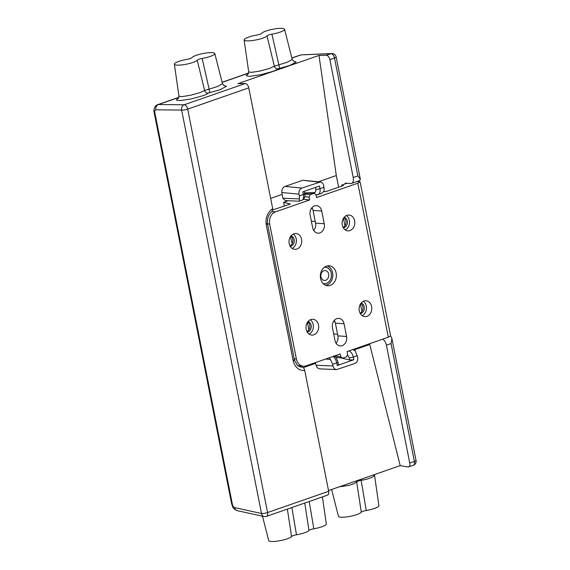 <?xml version="1.0" encoding="UTF-8"?>
<svg xmlns="http://www.w3.org/2000/svg" width="570" height="570" viewBox="0 0 570 570"><rect width="100%" height="100%" fill="white"/><g stroke="black" fill="none" stroke-linecap="round" stroke-linejoin="round"><path stroke-width="0.85" d="M293.906 61.346L292.239 59.494L287.009 62.33L274.37 66.22A3.306 3.128 -129.7 0 0 278.224 68.799L279.507 68.35L278.844 64.659L271.911 34.157C269.282 34.649 267.636 35.226 266.988 35.874L274.37 66.22L269.574 68.4L260.041 71.036L251.484 72.376L248.698 71.906L248.064 74.086M266.988 35.874A11.728 2.33 168.8 0 1 254.854 40.164A11.728 2.33 168.8 0 1 244.117 39.9A11.728 2.33 168.8 0 1 248.62 37.086A11.728 2.33 168.8 0 1 256.778 35.062C259.407 34.571 261.053 34.001 261.701 33.345A11.728 2.33 168.8 0 1 266.062 31.015A11.728 2.33 168.8 0 1 277.896 28.5A11.728 2.33 168.8 0 1 284.565 29.277A11.728 2.33 168.8 0 1 271.911 34.157M224.145 85.628L222.478 83.776L217.256 86.612L204.616 90.495A3.306 3.128 -129.7 0 0 208.47 93.074L209.746 92.632L209.09 88.941L202.158 58.439C199.521 58.931 197.883 59.501 197.227 60.156L204.616 90.495L199.814 92.682L190.287 95.318L181.73 96.658L178.937 96.188L178.303 98.368M197.227 60.156A11.728 2.33 168.8 0 1 185.093 64.446A11.728 2.33 168.8 0 1 174.363 64.182A11.728 2.33 168.8 0 1 178.866 61.368A11.728 2.33 168.8 0 1 187.017 59.344C189.653 58.852 191.292 58.275 191.947 57.627A11.728 2.33 168.8 0 1 196.308 55.297A11.728 2.33 168.8 0 1 208.143 52.782A11.728 2.33 168.8 0 1 214.805 53.551A11.728 2.33 168.8 0 1 202.158 58.439M279.507 68.35L289.695 65.5L296.193 62.044L293.543 61.189M209.746 92.632L219.942 89.782L226.44 86.319L223.789 85.464M328.662 491.283L267.572 512.544A4.296 2.43 70.8 0 1 266.418 516.399L327.508 495.13A4.296 2.43 -109.2 0 0 328.662 491.283L304.743 370.472C304.245 368.512 303.375 367.372 302.129 367.066A10.901 8.728 -85.5 0 1 301.288 367.051C298.979 366.489 297.597 365.805 297.134 365L294.483 360.09L267.48 223.718C267.038 218.296 268.57 214.249 272.068 211.577L272.702 208.67L248.784 87.858A4.296 2.43 -109.2 0 0 245.25 83.519L237.904 83.662L318.986 55.44L326.332 55.297A4.296 2.43 70.8 0 1 329.866 59.636L353.208 177.512L357.846 175.895L360.361 179.237L359.663 180.555L351.434 183.433A6.605 3.734 -109.2 0 0 353.208 177.512M339.293 486.83L349.025 485.384L354.269 483.574L356.678 481.907L361.302 512.223C361.957 511.568 363.596 510.998 366.232 510.506L361.152 480.346L366.603 479.277L371.797 477.461L373.493 476.434L374.462 474.589M304.772 503.046L308.961 530.471C309.624 529.829 311.241 529.266 313.814 528.782L309.218 501.5M287.373 509.103L291.548 536.505C292.196 535.85 293.842 535.28 296.478 534.788L291.883 507.535M308.961 530.471A11.728 2.33 168.8 0 1 296.478 534.788M361.302 512.223A11.728 2.33 168.8 0 1 349.296 516.491A11.728 2.33 168.8 0 1 338.445 516.292L331.633 489.495M291.548 536.505A11.728 2.33 168.8 0 1 279.535 540.773A11.728 2.33 168.8 0 1 268.691 540.574L262.492 516.185M390.422 336.129L391.198 336.728L391.904 338.658L391.049 343.567L386.403 345.185L409.745 463.061A4.296 2.43 70.8 0 1 408.59 466.908A4.296 2.43 70.8 0 1 407.842 466.965L400.204 465.626L328.527 490.578M322.442 496.897L326.318 523.972A11.728 2.33 168.8 0 1 313.814 528.782M374.483 474.824L378.893 505.668A11.728 2.33 168.8 0 1 366.232 510.506M282.884 198.21L285.271 200.612L299.25 201.21L299.435 198.923L282.884 198.21L282.129 194.398L270.672 198.388M303.254 367.636L315.581 363.346L315.431 362.591M354.027 349.966L369.766 344.487L369.617 343.731M338.623 187.216L336.314 175.539L318.459 181.759M317.782 194.762L317.846 194.74C319.763 193.85 320.475 191.826 319.998 188.684L319.471 186.019L302.862 191.805L303.39 194.463C303.903 197.598 303.432 199.529 301.993 200.255L299.25 201.21M301.993 200.255L303.368 199.429C304.836 197.655 305.264 195.731 304.651 193.665L304.651 193.665A3.306 0.656 -11.2 0 1 303.39 194.463L299.328 195.873L299.435 198.923M299.328 195.873L298.993 194.171C298.659 191.199 299.628 189.162 301.908 188.064L320.361 181.98C322.093 182.293 323.211 183.49 323.71 185.564L324.18 190.309L323.831 191.32L321.793 193.244L316.322 195.018A3.306 2.252 88.3 0 0 316.35 195.018M301.908 188.064L285.043 186.426C282.741 187.523 281.68 189.554 281.858 192.503L298.993 194.171M285.043 186.426L302.784 180.248L318.908 182.143M320.361 181.98L302.784 180.248M315.474 187.409L315.873 189.432C316.108 191.335 315.509 192.404 314.07 192.624A3.306 2.252 88.3 0 0 314.255 193.259M282.129 194.398L281.858 192.503M336.314 175.539L318.986 55.44M325.662 359.029L330.436 359.492L329.218 357.796M330.436 359.492L332.673 364.273L336.728 362.862L337.255 365.527L353.87 359.741L353.343 357.084C352.623 354.077 351.177 352.018 348.997 350.906M333.094 356.442C334.825 357.711 336.043 359.848 336.728 362.862A3.306 0.656 168.8 0 0 337.996 362.064L336.421 358.202C336.671 357.946 335.702 357.212 333.514 356.008M352.866 349.56L355.21 350.863L357.732 357.376C358.074 360.347 357.098 362.385 354.818 363.482L336.599 369.581C334.754 369.374 333.557 368.17 333.015 365.983L332.673 364.273M333.015 365.983L316.065 365.256C316.728 367.451 318.01 368.655 319.898 368.868L336.599 369.581M337.255 365.527L338.473 364.465L337.996 362.064M342.249 358.288L349.645 359.998L353.87 359.741M316.065 365.256L315.581 363.346M369.766 344.487L400.204 465.626M345.334 183.861L345.192 183.127L350.522 183.547A6.605 3.734 -109.2 0 0 351.434 183.433M386.403 345.185A6.605 3.734 -109.2 0 0 382.826 339.136M272.702 208.67A14.207 11.372 94.5 0 0 266.197 224.438C267.658 223.946 267.864 223.625 266.817 223.483M266.197 224.438L293.229 360.974C294.669 360.361 294.861 359.976 293.814 359.82M302.129 367.066L300.533 366.945M237.284 510.67L237.284 510.67A4.296 3.52 -77.6 0 1 234.705 507.621C233.607 507.222 232.831 506.103 232.375 504.258A4.296 0.855 168.8 0 1 231.655 503.937C233.208 507.856 232.318 508.255 237.284 510.67L264.088 516.541A4.296 3.52 -77.6 0 1 261.509 513.492L234.705 507.621M232.375 504.258L154.862 112.789C154.591 110.965 154.954 109.974 155.938 109.818A4.296 3.627 -89.4 0 1 158.46 104.538L157.662 104.68M291.89 58.09L300.725 55.019A4.296 3.327 -92.5 0 1 301.509 54.863L330.971 53.687L326.332 55.297M307.18 332.018A5.287 4.232 94.5 0 0 308.028 331.833A5.287 4.232 94.5 0 0 311.263 326.553A5.287 4.232 94.5 0 0 308.014 321.573M306.952 331.597A5.287 4.232 94.5 0 0 309.859 326.973A5.287 4.232 94.5 0 0 307.722 321.95M290.201 246.276A5.287 4.232 94.5 0 0 291.049 246.09A5.287 4.232 94.5 0 0 294.284 240.811A5.287 4.232 94.5 0 0 291.035 235.83M289.973 245.855A5.287 4.232 94.5 0 0 292.88 241.231A5.287 4.232 94.5 0 0 290.743 236.208M360.283 313.529A5.287 4.232 94.5 0 0 361.131 313.35A5.287 4.232 94.5 0 0 364.365 308.071A5.287 4.232 94.5 0 0 361.116 303.09M360.055 313.115A5.287 4.232 94.5 0 0 362.962 308.491A5.287 4.232 94.5 0 0 360.824 303.468M343.304 227.786A5.287 4.232 94.5 0 0 344.152 227.601A5.287 4.232 94.5 0 0 347.387 222.329A5.287 4.232 94.5 0 0 344.137 217.348M343.076 227.373A5.287 4.232 94.5 0 0 345.983 222.749A5.287 4.232 94.5 0 0 343.845 217.726M313.856 334.797A7.93 6.348 94.5 0 0 318.694 326.339A7.93 6.348 94.5 0 0 312.973 319.271A7.93 6.348 94.5 0 0 310.835 319.549A7.93 6.348 94.5 0 0 306.005 328.007A7.93 6.348 94.5 0 0 311.719 335.075A7.93 6.348 94.5 0 0 313.856 334.797M309.111 334.134A7.93 6.348 94.5 0 0 313.35 327.251A7.93 6.348 94.5 0 0 310.251 319.791M296.877 249.054A7.93 6.348 94.5 0 0 301.715 240.597A7.93 6.348 94.5 0 0 296.001 233.529A7.93 6.348 94.5 0 0 293.863 233.807A7.93 6.348 94.5 0 0 289.026 242.264A7.93 6.348 94.5 0 0 294.74 249.332A7.93 6.348 94.5 0 0 296.877 249.054M292.139 248.392A7.93 6.348 94.5 0 0 296.371 241.509A7.93 6.348 94.5 0 0 293.279 234.049M349.98 230.565A7.93 6.348 94.5 0 0 354.818 222.115A7.93 6.348 94.5 0 0 349.104 215.047A7.93 6.348 94.5 0 0 346.966 215.325A7.93 6.348 94.5 0 0 342.128 223.782A7.93 6.348 94.5 0 0 347.843 230.85A7.93 6.348 94.5 0 0 349.98 230.565M345.242 229.902A7.93 6.348 94.5 0 0 349.474 223.027A7.93 6.348 94.5 0 0 346.382 215.567M366.959 316.314A7.93 6.348 94.5 0 0 371.797 307.857A7.93 6.348 94.5 0 0 366.075 300.789A7.93 6.348 94.5 0 0 363.938 301.067A7.93 6.348 94.5 0 0 359.107 309.524A7.93 6.348 94.5 0 0 364.821 316.592A7.93 6.348 94.5 0 0 366.959 316.314M362.214 315.645A7.93 6.348 94.5 0 0 366.453 308.769A7.93 6.348 94.5 0 0 363.354 301.309M324.522 267.188A8.343 6.676 -85.5 0 1 325.477 267.173A8.343 6.676 -85.5 0 1 331.483 274.612A8.343 6.676 -85.5 0 1 326.403 283.511A8.343 6.676 -85.5 0 1 324.152 283.803A8.343 6.676 -85.5 0 1 323.219 283.646L324.159 283.725A8.258 6.612 -85.5 0 1 323.105 283.532M327.358 265.919A9.989 8.001 -85.5 0 1 332.823 275.552A9.989 8.001 -85.5 0 1 326.717 285.1A9.989 8.001 -85.5 0 1 325.819 285.342M326.46 266.169A9.989 8.001 -85.5 0 1 329.154 265.812A9.989 8.001 -85.5 0 1 336.357 274.719A9.989 8.001 -85.5 0 1 330.265 285.378A9.989 8.001 -85.5 0 1 327.572 285.734A9.989 8.001 -85.5 0 1 320.368 276.828A9.989 8.001 -85.5 0 1 326.46 266.169M324.252 223.739A7.431 5.949 -85.5 0 1 319.877 232.902A7.431 5.949 -85.5 0 1 317.732 233.151A7.431 5.949 -85.5 0 1 312.666 227.772L310.151 215.068A7.431 5.949 -85.5 0 1 314.533 205.905A7.431 5.949 -85.5 0 1 316.393 205.635A7.431 5.949 -85.5 0 1 321.737 211.035L324.252 223.739L315.573 223.134L313.058 210.43A7.182 5.75 94.5 0 0 311.968 207.701M313.685 230.408A7.182 5.75 94.5 0 0 315.573 223.134M332.474 327.807A7.431 5.949 -85.5 0 1 336.849 318.644A7.431 5.949 -85.5 0 1 338.715 318.373A7.431 5.949 -85.5 0 1 344.059 323.774L346.574 336.478A7.431 5.949 -85.5 0 1 342.2 345.634A7.431 5.949 -85.5 0 1 340.055 345.89A7.431 5.949 -85.5 0 1 334.989 340.511L332.474 327.807M343.461 218.296L344.814 225.136L345.242 225.278M360.44 304.038L361.921 311.512M307.401 322.421L308.883 329.902M304.551 193.152L314.533 193.259L314.084 193.337L316.008 194.698L316.571 197.562L357.81 183.205L360.097 181.809L357.34 181.381M347.037 183.269L341.665 185.136L343.382 185.564L326.653 191.385L323.667 191.584M360.097 181.809L390.578 335.744L388.305 337.226L347.073 351.576L347.636 354.44L346.467 356.877L342.641 358.209L340.718 356.849L340.155 353.984L306.012 365.869A9.911 7.937 94.5 0 1 303.155 366.204A9.911 7.937 94.5 0 1 296.4 359.029L269.681 224.067L267.508 223.875M341.858 186.091L341.665 185.136M304.729 194.092L310.258 194.662L314.084 193.337L304.565 193.237M310.258 194.662L309.09 197.106L304.758 196.657M271.94 211.662L275.517 211.848L309.66 199.97L309.09 197.106M275.517 211.848A9.911 7.937 94.5 0 0 269.681 224.067M335.58 357.205L342.641 358.209M336.008 343.147A7.182 5.75 94.5 0 0 337.896 335.865L335.381 323.169A7.182 5.75 94.5 0 0 334.291 320.44M288.278 200.74L283.625 202.364L284.366 206.105M290.422 236.678L292.168 243.718M303.475 199.329L309.66 199.97M283.625 202.364L290.358 204.017L272.795 209.895M325.755 280.255A4.952 3.969 -85.5 0 1 324.423 280.433A4.952 3.969 -85.5 0 1 320.846 276.015A4.952 3.969 -85.5 0 1 323.867 270.729A4.952 3.969 -85.5 0 1 325.206 270.55A4.952 3.969 -85.5 0 1 328.776 274.968A4.952 3.969 -85.5 0 1 325.755 280.255A4.952 3.969 -85.5 0 1 324.423 280.433A4.952 3.969 -85.5 0 1 320.846 276.015A4.952 3.969 -85.5 0 1 323.867 270.729A4.952 3.969 -85.5 0 1 325.206 270.55A4.952 3.969 -85.5 0 1 328.776 274.968A4.952 3.969 -85.5 0 1 325.755 280.255M324.394 267.28A8.258 6.612 -85.5 0 1 325.47 267.259A8.258 6.612 -85.5 0 1 331.419 274.619A8.258 6.612 -85.5 0 1 326.382 283.433A8.258 6.612 -85.5 0 1 324.159 283.725M248.356 73.708L246.176 75.589L248.32 76.28L250.679 76.237L261.131 74.627L272.253 71.571C275.545 70.416 277.611 69.419 278.459 68.578M178.595 97.99L176.422 99.864L177.035 100.341L180.918 100.52L191.37 98.909L202.5 95.853C205.791 94.691 207.858 93.701 208.706 92.86M245.25 83.519L184.153 104.787L158.46 104.538L178.838 97.441M222.129 82.372L248.598 73.16M356.713 480.767A3.306 3.078 -140 0 0 356.678 481.907C357.369 481.237 358.865 480.717 361.152 480.346L360.974 479.284M324.052 187.273L319.998 188.684A3.306 0.656 -11.2 0 1 315.873 189.432M314.07 192.624L304.501 192.909M347.657 355.245L349.218 357.832A3.306 0.656 -11.2 0 0 353.343 357.084L357.397 355.666M349.218 357.832L349.645 359.998M360.361 179.237L336.15 56.986A4.296 0.855 168.8 0 1 334.505 58.019L357.846 175.895M391.049 343.567L414.383 461.444L409.745 463.061M416.036 460.403A4.296 4.296 0 0 1 413.236 465.298A4.296 2.43 -109.2 0 0 414.383 461.444A4.296 0.855 -11.2 0 0 416.036 460.403L391.825 338.153M293.229 360.974A14.207 11.372 94.5 0 0 304.743 370.472M155.938 109.818L181.63 110.074L261.509 513.492A4.296 0.855 -11.2 0 0 267.572 512.544L187.694 109.127L248.784 87.858M329.866 59.636L334.505 58.019A4.296 2.43 -109.2 0 0 330.971 53.687A4.296 3.327 -92.5 0 1 331.754 53.53L301.509 54.863M178.88 97.292L157.712 104.659C156.565 104.852 155.468 105.963 154.406 108.001C153.864 110.046 153.779 111.542 154.142 112.475A4.296 0.855 -11.2 0 0 154.862 112.789M187.694 109.127A4.296 0.855 168.8 0 1 181.63 110.074A4.296 3.627 -89.4 0 1 184.153 104.787A4.296 2.43 70.8 0 1 187.694 109.127M388.305 337.226L357.81 183.205M346.574 336.478L337.896 335.865M344.059 323.774L335.381 323.169M321.737 211.035L313.058 210.43M294.234 358.836L296.4 359.029M312.56 208.805L311.248 208.691M315.26 221.523L311.363 221.174M334.882 321.544L333.571 321.423M337.583 334.262L333.685 333.913M334.761 355.865L340.718 356.849M284.565 29.277L292.239 59.487M214.805 53.551L222.485 83.769M304.651 193.665L304.195 191.335M154.142 112.475L231.655 503.937M299.92 55.162L291.854 57.969M248.641 73.01L222.101 82.251M336.15 56.986A4.296 4.296 0 0 0 331.754 53.53M264.088 516.541A4.296 4.296 0 0 0 266.418 516.399M413.236 465.298L408.59 466.908M244.117 39.9L248.698 71.906M174.363 64.182L178.937 96.188M297.818 365.626L303.155 366.204M325.47 267.259L324.53 267.18"/></g></svg>
